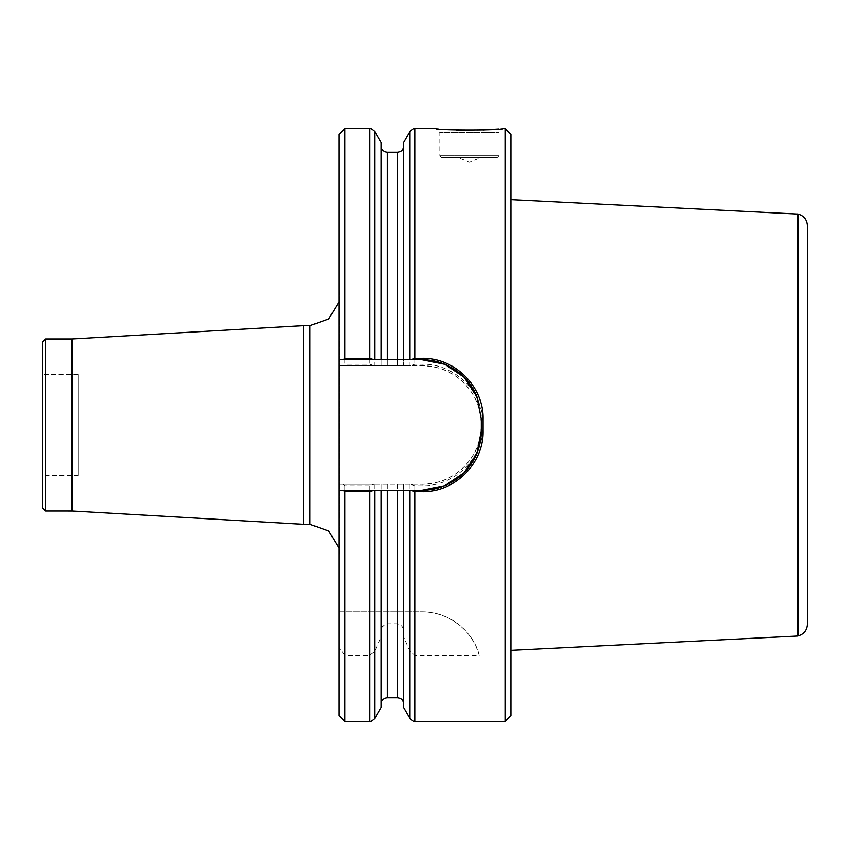 <?xml version="1.0" encoding="UTF-8"?>
<svg xmlns="http://www.w3.org/2000/svg" width="850" height="850" viewBox="0 0 850 850"><rect width="100%" height="100%" fill="white"/><g stroke="black" fill="none" stroke-linecap="round" stroke-linejoin="round"><path stroke-width="0.64" stroke-dasharray="4.25 3.19" d="M78.083 475.405L78.083 374.595L78.083 475.405L42.5 475.405L42.5 374.595L42.5 475.405M42.5 341.976L42.5 508.024M343.198 484.298L344.941 485.775L369.697 485.775L373.894 484.298L339.012 484.298L339.012 611.798L422.036 611.798C454.431 612.117 475.246 636.947 479.188 655.265L415.066 655.265L409.934 651.44L403.506 636.809L403.506 707.412M344.941 485.775L344.941 611.798M403.506 636.809L403.506 631.858C403.538 627.513 401.561 624.824 397.577 623.794L387.196 623.794C383.201 624.824 381.225 627.513 381.267 631.858L381.267 636.809L374.839 651.44L369.697 655.265L344.941 655.265L344.941 721.512M344.941 655.265L339.012 647.583L339.012 715.583M339.012 134.417L339.012 365.702L422.036 365.702A59.298 59.298 0 0 1 481.334 425A59.298 59.298 0 0 1 422.036 484.298L373.894 484.298M381.267 484.298L381.267 611.798L381.267 484.298M381.267 636.809L381.267 707.412M403.506 484.298L403.506 611.798L403.506 484.298M410.869 484.298L415.066 485.775L422.036 485.775C454.442 486.636 483.905 457.704 483.119 425C483.894 392.296 454.453 363.364 422.036 364.225L415.066 364.225L410.869 365.702L422.036 365.702C438.664 366.69 450.011 369.856 464.079 383.18C477.275 397.29 480.346 408.489 481.334 425C480.282 441.533 477.392 452.678 464.079 466.82C449.809 480.261 438.781 483.236 422.036 484.298L339.012 484.298L339.012 365.702L410.869 365.702M505.059 128.488L505.059 721.512M441.607 157.548L497.346 157.548L441.607 157.548L439.822 155.762L439.822 132.494L499.131 132.494L439.822 132.494L435.827 128.499L455.908 129.923M469.402 130.209L483.002 129.923M498.695 128.913L503.115 128.499M339.012 647.583L339.012 611.798L422.036 611.798A59.298 59.298 0 0 1 479.188 655.265M339.012 562.052L339.012 548.08M344.941 128.488L344.941 364.225L343.198 365.702M373.894 365.702L369.697 364.225L344.941 364.225M381.267 142.587L381.267 365.702L381.267 146.274L381.267 359.763L403.506 359.763L403.506 146.274L403.506 365.702L403.506 142.587M381.267 631.858L381.267 490.237L403.506 490.237L403.506 631.858M510.988 134.417L510.988 715.583M510.988 650.388L510.988 199.612L510.988 650.388M457.257 157.548L481.695 157.548L457.257 157.548L469.476 161.999L481.695 157.548M481.334 430.929L481.334 419.071A59.298 59.298 0 0 0 476.871 396.483M422.036 359.763L409.934 359.763M374.839 359.763L343.209 359.763M442.021 486.763A59.298 59.298 0 0 0 444.879 485.658M343.209 490.237L374.839 490.237M409.934 490.237L422.036 490.237M303.429 524.333L303.429 325.667M45.464 510.988L45.464 339.012M807.5 624.336L807.5 225.664M797.693 213.966L797.693 636.034M369.697 485.775L369.697 611.798M369.697 655.265L369.697 721.512M374.839 484.298L374.839 611.798M374.839 651.44L374.839 718.548M409.934 484.298L409.934 611.798M409.934 651.44L409.934 718.548M415.066 485.775L415.066 611.798M415.066 655.265L415.066 721.512M415.066 128.488L415.066 364.225M387.196 484.298L387.196 611.798M397.577 484.298L397.577 611.798M369.697 128.488L369.697 364.225M374.839 131.452L374.839 365.702M409.934 131.452L409.934 365.702M387.196 152.214L387.196 365.702M397.577 152.214L397.577 365.702M387.196 623.794L387.196 697.786M397.577 623.794L397.577 697.786M439.822 155.762L499.131 155.762L439.822 155.762M422.036 365.702L422.036 364.225M422.036 484.298L422.036 485.775M309.953 524.333L309.953 325.667M72.494 511.009L72.494 338.991M71.814 510.988L71.814 339.012M798.278 214.104L798.278 635.896M497.346 157.548L499.131 155.762L499.131 132.494M339.012 301.92L339.607 296.013L339.012 287.948M339.607 553.987L339.607 296.013L339.607 553.987M78.083 374.595L42.5 374.595"/><path stroke-width="1.27" d="M45.464 510.988L42.5 508.024L42.5 341.976L45.464 339.012L45.464 510.988L72.494 511.009L303.429 524.333L303.429 325.667L309.953 325.667L309.953 524.333L303.429 524.333M344.941 358.317L344.941 128.488L339.012 134.417L339.012 359.763L343.209 359.763L344.941 358.317L369.697 358.317L373.894 359.763L339.012 359.763L339.012 715.583L344.941 721.512L344.941 491.683L343.209 490.237L422.036 490.237A59.298 59.298 0 0 0 442.021 486.763M339.012 490.237L343.209 490.237L339.012 490.237M373.894 490.237L369.697 491.683L344.941 491.683M374.839 718.548L381.267 707.412L381.267 490.237L374.839 490.237L374.839 718.548C371.546 721.31 369.835 722.298 369.697 721.512L369.697 491.683M403.506 707.412L403.506 490.237L409.934 490.237L409.934 718.548L403.506 707.412M476.871 396.483A59.298 59.298 0 0 0 422.036 359.763L410.879 359.763L415.066 358.317L422.036 358.317C454.463 357.467 483.862 386.399 483.119 419.029L483.119 430.971C483.873 463.601 454.463 492.533 422.036 491.683L415.066 491.683L410.879 490.237M415.066 491.683L415.066 721.512L505.059 721.512L505.059 128.488L503.115 128.488C504.124 130.379 434.796 130.379 435.837 128.499L415.066 128.488C414.906 127.713 413.196 128.701 409.934 131.452L409.934 359.763L403.506 359.763L403.506 142.587L409.934 131.452M455.908 129.923L469.402 130.209M483.002 129.923L498.695 128.913M410.879 359.763L373.894 359.763M381.267 359.763L381.267 142.587L374.839 131.452L374.839 359.763L381.267 359.763M505.059 721.512L510.988 715.583L510.988 134.417L505.059 128.488M444.879 485.658A59.298 59.298 0 0 0 481.334 430.929L481.334 419.071L476.871 396.483L464.111 377.272L444.879 364.342L422.036 359.763L422.036 358.317M422.036 491.683L422.036 490.237L444.879 485.658L464.111 472.728L476.871 453.517L481.334 430.929L483.119 430.971M309.953 524.333L328.716 531.027L339.012 548.08M807.5 225.664L807.5 624.336C807.107 630.328 804.036 634.174 798.278 635.896L798.278 214.104C804.036 215.826 807.107 219.672 807.5 225.664M798.278 214.104L510.988 199.612M798.278 635.896L797.693 636.034L797.693 213.966M797.693 636.034L510.988 650.388M415.066 358.317L415.066 128.488M369.697 358.317L369.697 128.488C369.888 127.713 371.599 128.701 374.839 131.452M387.196 359.763L387.196 152.214C383.594 151.863 381.618 149.876 381.267 146.274M397.577 359.763L397.577 152.214C401.179 151.863 403.155 149.876 403.506 146.274M381.267 703.726C381.618 700.124 383.594 698.137 387.196 697.786L387.196 490.237M387.196 697.786L397.577 697.786L397.577 490.237M481.334 419.071L483.119 419.029M71.814 510.988L71.814 339.012L72.494 338.991L72.494 511.009M344.941 721.512L369.697 721.512M415.066 721.512C414.906 722.287 413.196 721.299 409.934 718.548M344.941 128.488L369.697 128.488M387.196 152.214L397.577 152.214M397.577 697.786C401.179 698.137 403.155 700.124 403.506 703.726M309.953 325.667L328.716 318.973L339.012 301.92M72.494 338.991L303.429 325.667M71.814 339.012L45.464 339.012"/></g></svg>
